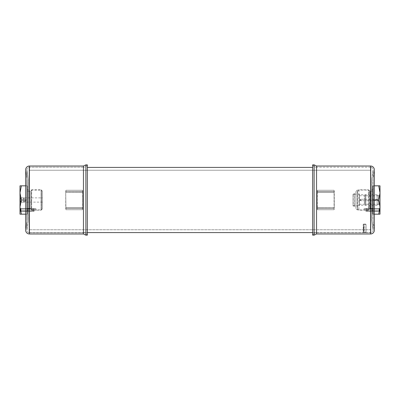 <?xml version="1.0" encoding="UTF-8"?>
<svg xmlns="http://www.w3.org/2000/svg" width="400" height="400" viewBox="0 0 400 400"><rect width="100%" height="100%" fill="white"/><g stroke="black" fill="none" stroke-linecap="round" stroke-linejoin="round"><path stroke-width="0.3" stroke-dasharray="2 1.5" d="M370.91 229.755L29.09 229.755L29.09 170.245L29.09 229.755L29.09 170.245L29.09 229.755L370.91 229.755L370.91 170.245L29.09 170.245L370.91 170.245L370.91 229.755M312.66 232.59L370.91 232.59L370.91 167.41L370.91 232.59L370.91 167.41L370.91 232.59L29.09 232.59L29.09 167.41L29.09 232.59L29.09 167.41L29.09 232.59L87.34 232.59M312.66 167.41L87.34 167.41M365.96 231.8L366.015 224.45L363.18 224.45L366.015 224.45L363.18 224.45L366.015 224.45L365.65 224.085L363.54 224.085L365.65 224.085L366.015 224.45L366.015 232.225L363.18 232.225L366.015 232.225L365.915 226.755L365.96 231.8M363.97 229.92L363.87 224.795L363.805 231.8L363.805 224.875L363.805 231.8L363.805 224.875L363.94 228.825L363.97 224.875L364.295 229.32L363.97 231.8L363.92 224.82L363.935 231.8L363.94 225.085L363.985 228.34L363.805 224.875L363.545 229.32L363.805 231.8L363.97 229.92M365.965 224.85L366.01 231.8L365.98 224.86M363.54 224.085L363.18 224.45L363.18 232.225L366.015 232.225L363.18 232.225L363.18 224.45L363.54 224.085L365.65 224.085L363.54 224.085M365.65 232.59L363.54 232.59L363.18 232.225L363.54 232.59L365.65 232.59L366.015 232.225L365.65 232.59L363.54 232.59L365.65 232.59M363.8 227.355L363.795 228.34L363.8 227.355M364.295 229.32L363.97 231.8L363.97 224.875L364.295 229.32M363.805 224.875L363.805 231.8L363.545 229.32L363.805 224.875M366.01 225.095L366.01 231.795L366.01 225.095M363.98 227.355L363.9 226.755L363.98 227.355M366.01 227.355L365.89 226.755L366.01 227.355M65.715 192.225L65.94 209.725L82.49 209.725L82.715 207.775L82.715 208.5L65.715 208.5L65.715 192.295L82.715 192.295L82.715 207.775L65.715 207.705L82.715 207.705L82.715 192.295L65.715 192.295L82.715 192.225L82.715 208.5L65.715 208.5L65.715 209.31L65.715 208.5L82.715 208.5L82.715 192.295L65.715 192.295L82.715 192.295L82.715 191.5L82.715 207.705L65.715 207.705L82.715 207.705L82.715 208.5L65.94 208.5L65.94 209.725L65.715 190.69L65.94 209.725L82.49 209.725L65.94 209.725L65.715 209.31L65.715 208.5L82.715 208.5L82.715 209.31L82.715 190.69L82.49 209.725L82.715 208.5L65.715 208.5L82.715 208.5L82.715 207.775L65.715 207.775L82.715 207.775L65.715 207.775L82.715 207.775L65.715 207.775L82.715 207.775L82.715 192.295L65.715 192.295L82.715 192.225L82.715 191.5L65.715 191.5L82.715 191.5L65.715 191.5L82.715 191.5L82.49 190.275L65.94 190.275L82.49 190.275L82.715 192.295L82.715 191.5L65.94 191.5L65.94 190.275L65.715 190.69L65.94 190.275L82.49 190.275L65.94 190.275L65.94 191.5L65.94 190.275L65.94 191.5L82.715 191.5L65.715 191.5L82.715 191.5L82.715 190.69L82.715 209.31L82.49 190.275L82.715 192.225L65.715 192.225M28.31 219.92L28.31 180.08L26.905 169.74L26.905 230.26L26.905 169.74L26.905 230.26L26.905 169.74L28.31 180.08L28.31 219.92L26.905 230.26L28.31 219.92L28.31 180.08L28.31 219.92M25.68 169.82L27.085 180.165L27.085 219.835L27.085 180.165L27.085 219.835L25.68 230.18L25.68 169.82L25.68 230.18L25.68 169.82L25.68 230.18L27.085 219.835L27.085 180.165L25.68 169.82L25.68 230.18M26.905 169.735A2.495 2.495 0 0 1 29.395 167.24L83.435 167.24L83.435 232.76L83.435 166.02L83.435 233.98L83.435 167.24L29.395 167.24L29.395 232.76L83.435 232.76L83.435 200L83.435 232.76L29.395 232.76L29.395 167.24A2.495 2.495 0 0 0 26.905 169.735L26.905 230.265A2.495 2.495 0 0 0 29.395 232.76A2.495 2.495 0 0 1 26.905 230.265L26.905 169.735M87.34 235.14C86.48 233.615 85.18 232.825 83.435 232.76C85.18 232.825 86.48 233.615 87.34 235.14L87.34 164.86L87.34 235.14L87.34 164.86L85.885 164.86L85.885 235.14M27.085 210.17L28.31 210.17L28.31 189.73L28.31 210.17L27.085 210.17L27.085 189.73L28.31 189.73L28.31 211.365L28.31 189.73L27.085 189.73L27.085 211.365L27.085 210.17L28.31 210.17L27.085 210.17L27.085 189.73L27.085 210.17M25.68 169.735L25.68 230.265L25.68 169.735A3.72 3.72 0 0 1 29.395 166.02L83.435 166.02L83.435 233.98M28.31 210.17L28.31 211.365L28.31 210.17M82.49 208.5L65.94 208.5L65.94 209.725L65.94 208.5L82.715 208.5L65.94 208.5L65.94 209.725L82.49 209.725L82.49 208.5M82.49 191.5L65.94 191.5L82.715 191.5L82.49 190.275L82.49 191.5M82.715 207.705L65.715 207.705L82.715 207.705M334.285 207.775L334.06 190.275L317.51 190.275L317.285 192.225L317.285 191.5L334.285 191.5L334.285 207.705L317.285 207.705L317.285 192.225L334.285 192.295L317.285 192.295L317.285 207.705L334.285 207.705L317.285 207.775L317.285 191.5L334.285 191.5L334.285 190.69L334.285 191.5L317.285 191.5L317.285 207.705L334.285 207.705L317.285 207.705L317.285 208.5L317.285 192.295L334.285 192.295L317.285 192.295L317.285 191.5L334.06 191.5L334.06 190.275L334.06 209.725L334.06 190.275L317.51 190.275L334.06 190.275L334.285 190.69L334.285 191.5L317.285 191.5L317.285 190.69L317.285 209.31L317.51 190.275L317.285 191.5L334.285 191.5L317.285 191.5L317.285 192.225L334.285 192.225L317.285 192.225L334.285 192.225L317.285 192.225L334.285 192.225L317.285 192.225L317.285 207.705L334.285 207.705L317.285 207.775L317.285 208.5L334.285 208.5L317.285 208.5L334.285 208.5L317.285 208.5L317.51 209.725L334.06 209.725L317.51 209.725L317.285 207.705L317.285 208.5L334.06 208.5L334.06 209.725L334.285 209.31L334.06 209.725L317.51 209.725L334.06 209.725L334.06 208.5L334.06 209.725L334.06 208.5L317.285 208.5L334.285 208.5L317.285 208.5L317.285 209.31L317.285 190.69L317.51 209.725L317.285 207.775L334.285 207.775M371.69 210.17L372.915 210.17L372.915 211.365L371.69 211.365L371.69 189.73L371.69 210.17L372.915 210.17L372.915 189.73L372.915 210.17L371.69 210.17L371.69 211.365L372.915 211.365L372.915 189.73L372.915 210.17L371.69 210.17L371.69 189.73L371.69 210.17M371.69 180.08L371.69 219.92L373.095 230.26L373.095 169.74L373.095 230.26L373.095 169.74L373.095 230.26L371.69 219.92L371.69 180.08L373.095 169.74L371.69 180.08L371.69 219.92L371.69 180.08M372.915 180.165L374.32 169.82L374.32 230.18L374.32 169.82L374.32 230.18L374.32 169.82L374.32 230.18L374.32 169.82L372.915 180.165L372.915 219.835L374.32 230.18L372.915 219.835L372.915 180.165M373.095 230.265A2.495 2.495 0 0 1 370.605 232.76L316.565 232.76L316.565 167.24L316.565 233.98L316.565 166.02L316.565 232.76L370.605 232.76L370.605 167.24L316.565 167.24L316.565 200L316.565 167.24L370.605 167.24L370.605 232.76A2.495 2.495 0 0 0 373.095 230.265L373.095 169.735A2.495 2.495 0 0 0 370.605 167.24A2.495 2.495 0 0 1 373.095 169.735L373.095 230.265M312.66 164.86L312.66 235.14L312.66 164.86L314.115 164.86L314.115 235.14L314.115 164.86L314.115 235.14L312.66 235.14C313.52 233.615 314.82 232.825 316.565 232.76C314.82 232.825 313.52 233.615 312.66 235.14L312.66 164.86C313.52 166.385 314.82 167.175 316.565 167.24C314.82 167.175 313.52 166.385 312.66 164.86M374.32 230.265A3.72 3.72 0 0 1 370.605 233.98L316.565 233.98L316.565 166.02L370.605 166.02L370.605 233.98M317.51 191.5L334.06 191.5L334.06 190.275L334.06 191.5L317.285 191.5L334.06 191.5L334.06 190.275L317.51 190.275L317.51 191.5M317.51 208.5L334.06 208.5L317.285 208.5L317.51 209.725L317.51 208.5M317.285 192.295L334.285 192.295L317.285 192.295M372.565 211.365L372.565 208.795L372.565 211.365L380 211.365L380 208.495L380 211.365L380 208.495L380 211.365L372.925 211.365L372.925 208.795L370.095 208.795L369.015 209.815L364.13 209.815L364.13 208.495L364.13 209.815L369.015 209.815L369.015 190.08L369.015 209.815L370.095 208.795L370.095 191.16L372.925 191.16L372.925 208.795L372.925 191.16M380 208.495L364.13 208.495L364.13 210.1L364.13 208.495L380 208.495M355.9 206.37L355.9 193.63L354.45 193.63L354.45 206.37L354.45 193.63L353.045 194.005L353.045 205.995L353.045 194.005L353.045 205.995L355.9 206.37L355.9 193.63M353.19 194.555L354.525 194.195L354.525 205.805L354.525 194.195L359.44 194.195L359.44 205.805L354.525 205.805L353.19 205.445L353.19 194.555M380 204.43L380 195.57L380 204.43L377.145 204.43L377.145 195.57L377.145 204.43M380 195.57L377.145 195.57M377.145 205.27L377.145 194.73L377.145 205.27L359.44 205.27L359.44 194.73L359.44 205.27M377.145 194.73L359.44 194.73M355.9 208.56L355.9 191.44L355.9 208.56L357.26 209.92L364.13 209.92M355.9 191.44L357.26 190.08L357.26 209.92L357.26 190.08L369.015 190.08L370.095 191.16L370.095 208.795L372.925 208.795L372.925 211.365M372.565 214.17L372.565 185.83L372.565 214.17L372.925 214.17L372.925 185.83L372.925 214.17L380 214.17L378.64 214.17L380 214.17L380 207.085L378.735 214.17M372.565 185.83L373.29 185.83L373.29 214.17L374.32 214.17M359.44 205.805L359.44 194.195M378.735 200L380 207.085L378.64 200.025L380 192.915L380 185.83L378.735 185.83L380 192.915L378.735 200L373.29 200L373.29 207.085L373.29 185.83L373.29 200L374.32 200M373.29 214.17L373.29 185.83L374.32 185.83M373.29 185.83L378.735 185.83L380 192.915L380 214.17L380 207.085L378.64 214.145L380 207.085L380 192.915L378.64 185.83L372.925 185.83L372.925 214.17L378.64 214.17L372.925 214.17L372.925 200L378.64 200L380 207.085L380 192.915L378.64 200L372.925 200L372.925 207.085L372.925 185.83L372.925 192.915L372.925 185.83L380 185.83L380 192.915L380 185.83M359.415 200.225L359.415 199.775L359.415 200.225L360.35 200.225L360.64 199.29L378.55 199.29L378.55 200.71A1.22 1.22 0 0 0 378.55 199.29L360.865 199.29L360.865 200.71L378.55 200.71L378.55 199.29M359.415 199.775L360.35 199.775L360.64 200.71L360.64 199.29L360.64 200.71L378.55 200.71M365.81 204.25L365.81 195.75L365.81 204.25L378.55 204.25L378.55 195.75L378.55 204.25M365.81 195.75L378.55 195.75M365.105 205.135L365.105 194.865L365.105 205.135L365.81 205.135L365.81 194.865L365.81 205.135M365.105 194.865L365.81 194.865M365.105 195.045A0.705 0.705 0 0 1 364.405 195.75L364.405 204.25L364.405 195.75L359.415 195.75L359.415 204.25L364.405 204.25A0.705 0.705 0 0 1 365.105 204.955L365.105 195.045L365.105 204.955M359.415 204.25L359.415 195.75M360.865 200.71L360.865 199.29M357.51 191.16L357.51 208.84L357.51 191.16L358.87 189.8L368.37 189.8L369.73 191.16L369.73 208.795L372.565 208.795L369.73 208.795L368.37 210.1L364.13 210.1L368.37 210.1L368.37 189.8L368.37 210.1L369.73 208.795L369.73 191.16L372.565 191.16L372.565 208.795L372.565 191.16M357.51 208.84L358.87 210.2L364.13 210.2M358.87 189.8L358.87 210.2L358.87 189.8M27.435 209.93L27.435 208.795L30.27 208.795L31.46 209.93L30.27 208.795L27.435 208.795L27.435 211.365L27.435 191.16L27.435 208.795L30.27 208.795L30.27 191.16L27.435 191.16L27.435 209.93M35.87 209.93L35.87 208.495L35.87 209.93M20 209.93L20 208.495L20 209.93M31.63 210.1L35.87 210.1L31.63 210.1L31.63 189.8L31.63 210.1M35.87 209.905L35.87 208.495L35.87 209.805L31.335 209.805L41.425 209.905L41.425 190.095L31.335 190.095L30.27 191.16L27.435 191.16L27.435 208.795L30.27 208.795L31.335 209.805L30.27 208.795L30.27 191.16L30.27 208.795L30.27 191.16L31.63 189.8L41.13 189.8L41.13 210.2L41.13 189.8L42.49 191.16L41.425 190.095L41.425 209.905L42.49 208.84L42.49 191.16L42.49 208.84L42.49 191.16L42.49 208.84L41.13 210.2L35.87 210.2M25.68 185.83L21.36 185.855L27.075 185.83L27.075 192.915L27.075 185.83L27.075 192.915L27.075 185.83L20 185.83L20 192.915L21.36 200L27.075 200L27.075 192.915L27.075 207.085L27.075 192.915L27.075 207.085L27.075 200L21.36 200L20 207.085L20 214.17L27.075 214.17L27.075 185.83L27.075 192.915L27.075 185.83L27.435 185.83L27.075 185.83L27.075 214.17L27.435 214.17L27.435 185.83L27.435 214.17L27.435 185.83L27.435 214.17L21.36 214.17L20 207.085L21.36 200.025L20 192.915L21.36 185.83L20.015 185.83M25.68 214.17L20 214.17L20 207.085L21.36 214.17L20 207.085L20 192.915L20 207.085L21.36 200.025L20 192.915L21.36 185.855M20 185.83L20 192.915L20 185.83M42.49 197.87L42.49 202.13L42.49 197.87L20.455 197.87L20.455 202.13L20 202.585L20 197.415L20 202.585M42.49 202.13L20.455 202.13L20.455 197.87L20 197.415M31.335 190.095L31.335 209.805L31.335 190.095M21.36 200L25.68 200A2.175 2.175 0 0 0 23.49 197.825L23.49 202.175L23.49 197.825L20.52 197.825L20.52 202.175L20.52 197.825L20 198.345L20 201.655L20 198.345L23.49 198.345A1.655 1.655 0 0 1 25.145 200A1.655 1.655 0 0 1 23.49 201.655L23.49 200L23.49 201.655L20 201.655L20.52 202.175L23.49 202.175A2.175 2.175 0 0 0 25.67 200M20 214.17L20 192.915M365.83 208.66L365.83 211.195L366.83 211.34L366.83 208.515L366.83 211.34L379.005 211.34L379.005 208.515L379.005 211.34L380 211.195L380 208.66L380 211.195L380 210.71L365.83 210.71L365.83 209.145L365.83 211.195L365.83 208.66L366.83 208.515L366.83 211.34L380 211.195L380 209.145L380 210.71L365.83 210.71L365.83 211.195L366.83 211.34L366.83 208.515L365.83 208.66L365.83 211.195L366.83 211.34L379.005 211.34L379.005 208.515L379.005 211.34L380 211.195L380 208.66L380 211.195L380 210.71L365.83 210.71L365.83 209.145L365.83 211.195L365.83 208.66M380 210.71L380 209.145L380 210.71L365.83 210.71L365.83 211.195L379.005 211.34L380 211.195L380 210.71M20 208.66L20 211.195L20.995 211.34L20.995 208.515L20.995 211.34L33.17 211.34L33.17 208.515L33.17 211.34L34.17 211.195L34.17 208.66L34.17 211.195L34.17 210.71L20 210.71L20 209.145L20 211.195L20 208.66L20.995 208.515L20.995 211.34L34.17 211.195L34.17 209.145L34.17 210.71L20 210.71L20 211.195L20.995 211.34L20.995 208.515L20 208.66L20 211.195L20.995 211.34L33.17 211.34L33.17 208.515L33.17 211.34L34.17 211.195L34.17 208.66L34.17 211.195L34.17 210.71L20 210.71L20 209.145L20 211.195L20 208.66M34.17 210.71L34.17 209.145L34.17 210.71L20 210.71L20 211.195L33.17 211.34L34.17 211.195L34.17 210.71M29.395 233.98L29.395 166.02M365.89 226.755L365.85 228.25L365.89 226.755M363.985 228.575L363.98 227.675L363.985 228.575M363.98 228.89L363.98 227.815L363.98 228.89M87.34 164.86C86.48 166.385 85.18 167.175 83.435 167.24C85.18 167.175 86.48 166.385 87.34 164.86M27.085 211.365L28.31 211.365L27.085 211.365M372.915 189.73L371.69 189.73L372.915 189.73M20 208.495L35.87 208.495L20 208.495M20 211.365L27.435 211.365L20 211.365M380 209.145L365.83 209.145L380 209.145M379.005 208.515L366.83 208.515L379.005 208.515M34.17 209.145L20 209.145L34.17 209.145M33.17 208.515L20.995 208.515L33.17 208.515"/><path stroke-width="0.6" d="M312.66 167.41L87.34 167.41M312.66 232.59L87.34 232.59M25.68 230.18L25.68 169.735A3.72 3.72 0 0 1 29.395 166.02L83.435 166.02L85.885 164.86L87.34 164.86L87.34 235.14L85.885 235.14L85.885 164.86L83.435 166.02L83.435 233.98L85.885 235.14L87.34 235.14M29.395 166.02L29.395 233.98A3.72 3.72 0 0 1 25.68 230.265A3.72 3.72 0 0 0 29.395 233.98L83.435 233.98L85.885 235.14M29.395 233.98L83.435 233.98M312.66 235.14L312.66 164.86L314.115 164.86L314.115 235.14L316.565 233.98L316.565 166.02L314.115 164.86L316.565 166.02L370.605 166.02A3.72 3.72 0 0 1 374.32 169.735L374.32 230.265L374.32 169.735A3.72 3.72 0 0 0 370.605 166.02L370.605 233.98L316.565 233.98L314.115 235.14L312.66 235.14M374.32 230.265L374.32 230.265A3.72 3.72 0 0 1 370.605 233.98M380 214.17L378.735 214.17L380 207.085L378.735 200L380 192.915L378.735 185.83L380 185.83L380 214.17M374.32 214.17L378.735 214.17M374.32 200L378.735 200M374.32 185.83L378.735 185.83M378.64 185.83L380 185.83M25.68 214.17L20 214.17L20 207.085L21.36 214.145L20 214.17M25.68 185.83L20 185.83L21.36 185.83L20 192.915L21.36 200.025L20 207.085L20 192.915L21.36 185.855M25.68 200L21.36 200M20 185.83L20 192.915"/></g></svg>
